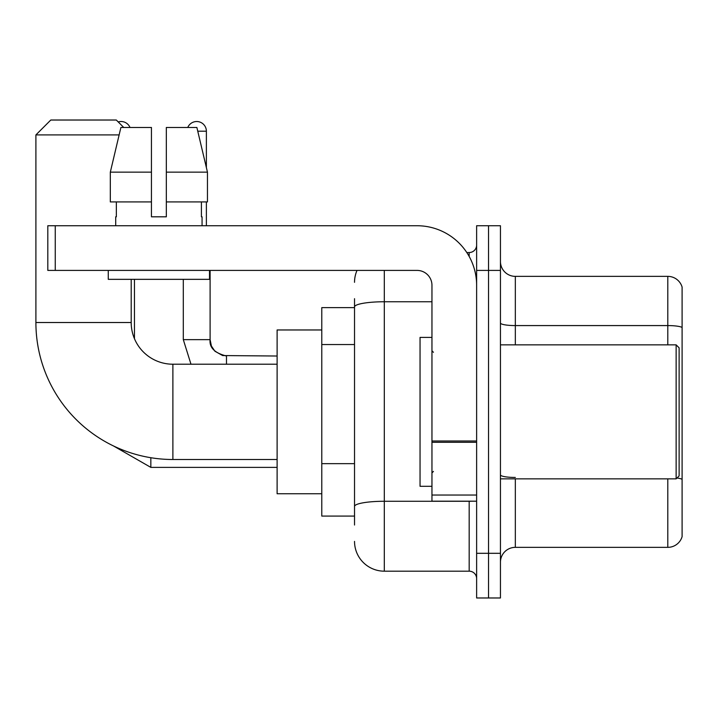 <?xml version="1.0" encoding="UTF-8"?>
<svg xmlns="http://www.w3.org/2000/svg" width="718" height="718" viewBox="0 0 718 718"><rect width="100%" height="100%" fill="white"/><g stroke="black" fill="none" stroke-linecap="round" stroke-linejoin="round"><path stroke-width="1.08" d="M354.53 525.02L354.53 306.927L354.53 307.627L321.781 307.627L321.781 516.08L354.53 516.08M476.626 553.309L476.626 597.977L488.536 597.977L488.536 553.309L488.536 597.977L500.446 597.977L500.446 553.309L488.536 553.309L488.536 270.408L488.536 553.309L476.626 553.309L476.626 270.408L488.536 270.408L488.536 225.739L488.536 270.408L500.446 270.408L500.446 553.309M500.446 270.408L500.446 225.739L476.626 225.739L476.626 270.408M384.309 270.408L384.309 571.178L469.177 571.178L469.177 501.191M466.808 252.539L469.177 252.539A7.44 7.44 0 0 0 476.626 245.098M354.53 511.62L354.53 506.441A29.779 5.17 180 0 1 384.309 501.272L469.177 501.272A7.44 1.292 0 0 0 471.771 501.191M431.958 301.757L384.309 301.757A29.779 5.17 180 0 0 354.53 306.927L354.53 298.697M476.626 578.618A7.44 7.44 0 0 0 469.177 571.178M354.53 282.318A29.779 29.779 0 0 1 357.017 270.408M384.309 571.178A29.779 29.779 0 0 1 354.53 541.399M500.446 562.239A14.89 14.89 0 0 1 515.336 547.349L667.803 547.349L667.803 478.861M682.1 287.083A14.89 14.89 0 0 0 667.803 276.367A14.89 14.89 0 0 1 682.1 287.083L682.1 536.633A14.89 14.89 0 0 1 667.803 547.349M682.1 327.444A14.89 2.585 180 0 0 667.803 325.577L667.803 276.367L515.336 276.367A14.89 14.89 0 0 1 500.446 261.478A14.89 14.89 0 0 0 515.336 276.367L515.336 344.855M682.1 327.65L682.1 479.31A14.89 2.585 180 0 0 677.002 478M166.334 216.809L151.444 216.809L166.334 216.809L151.444 216.809L166.334 216.809L166.334 127.472L196.876 127.472L207.457 172.141L207.457 201.92L166.334 201.92M187.775 127.472A9.675 9.675 0 0 1 206.38 131.197L206.38 167.608L207.457 172.141L166.334 172.141M277.112 459.502L172.885 459.502A136.985 136.985 0 0 1 35.9 322.517L35.9 134.912L50.79 120.023L116.307 120.023L123.747 127.472M172.885 459.502L172.885 364.214A41.689 41.689 0 0 1 131.197 322.517L131.197 279.338M119.125 134.912L35.9 134.912M321.781 329.966L277.112 329.966L277.112 493.751L321.781 493.751M118.219 121.943A9.675 9.675 0 0 1 130.003 127.472M134.463 338.716L134.463 279.338M206.38 201.92L206.38 225.739M476.626 501.191L431.958 501.191L431.958 440.987L476.626 440.987M476.626 285.297A59.558 59.558 0 0 0 417.068 225.739L55.259 225.739L55.259 270.408L417.068 270.408A14.89 14.89 0 0 1 431.958 285.297L431.958 440.987M55.259 270.408L47.81 270.408L47.81 225.739L55.259 225.739M151.444 172.141L151.444 201.92L151.444 172.141L110.321 172.141L120.893 127.472L151.444 127.472L151.444 216.809M115.706 216.809L116.352 216.809L115.706 216.809L115.706 225.739M202.063 216.809L201.417 216.809L202.063 216.809L202.063 225.739M201.417 201.92L201.417 216.809M116.352 216.809L116.352 201.92M108.265 270.408L108.265 279.338L209.512 279.338L209.512 270.408M151.444 201.92L110.321 201.92L110.321 172.141L120.893 127.472M207.457 172.141L196.876 127.472M676.141 344.855L679.12 347.835L679.12 475.881L676.141 478.861L676.141 344.855L500.446 344.855M431.958 337.406L420.048 337.406L420.048 486.301L431.958 486.301M354.53 344.541L321.781 344.541M354.53 463.657L321.781 463.657M469.177 256.461L469.177 252.539M515.336 478.861L515.336 547.349M667.803 344.855L667.803 325.577L515.336 325.577A14.89 2.585 0 0 1 500.446 322.992M515.336 477.452A14.89 2.585 -0 0 1 500.446 474.867M35.9 322.517L131.197 322.517M113.561 445.995L150.843 467.391L113.561 445.995L150.843 467.391L113.561 445.995L150.843 467.391L113.561 445.995L150.843 467.391L113.561 445.995L150.843 467.391L113.561 445.995L150.843 467.391L113.561 445.995L150.843 467.391L150.843 457.716M183.305 279.338L183.305 339.641L190.979 364.214L183.305 339.641L190.979 364.214L183.305 339.641L190.979 364.214L183.305 339.641L190.979 364.214L183.305 339.641L190.979 364.214L183.305 339.641L190.979 364.214L183.305 339.641L210.078 339.641M197.764 131.197L206.38 131.197M210.105 270.408L210.105 339.641C209.207 347.584 214.664 353.05 226.484 356.02C214.664 353.05 209.207 347.584 210.105 339.641C209.207 347.584 214.664 353.05 226.484 356.02C214.664 353.05 209.207 347.584 210.105 339.641C209.207 347.584 214.664 353.05 226.484 356.02C214.664 353.05 209.207 347.584 210.105 339.641C209.207 347.584 214.664 353.05 226.484 356.02C214.664 353.05 209.207 347.584 210.105 339.641C209.207 347.584 214.664 353.05 226.484 356.02C214.664 353.05 209.207 347.584 210.105 339.641C209.207 347.584 214.664 353.05 226.484 356.02L226.484 364.214M476.626 442.279L431.958 442.279M431.958 495.043L476.626 495.043M277.112 364.214L172.885 364.214M277.112 467.391L150.843 467.391M210.105 339.641L211.406 346.031L214.906 351.228L222.652 355.563L277.112 356.02M500.446 478.861L676.141 478.861M433.448 352.296L431.958 350.815M433.448 471.412L431.958 472.902"/></g></svg>

